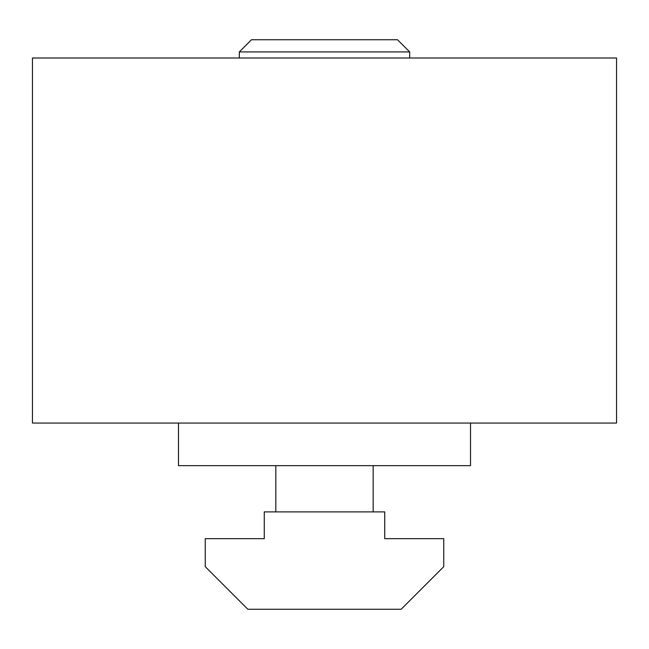 <?xml version="1.0" encoding="UTF-8"?>
<svg xmlns="http://www.w3.org/2000/svg" width="649" height="649" viewBox="0 0 649 649"><rect width="100%" height="100%" fill="white"/><g stroke="black" fill="none" stroke-linecap="round" stroke-linejoin="round"><path stroke-width="0.97" d="M373.175 465.658L373.175 511.899M275.825 465.658L275.825 511.899M409.681 51.92L397.512 39.751L251.488 39.751L239.319 51.92L409.681 51.92L409.681 58.004M239.319 51.92L239.319 58.004M616.55 58.004L616.55 423.067L32.45 423.067L32.45 58.004L616.55 58.004M470.525 423.067L470.525 465.658L178.475 465.658L178.475 423.067M384.735 511.899L264.265 511.899L264.265 538.67L205.246 538.67L205.246 566.658L247.837 609.249L401.163 609.249L443.754 566.658L443.754 538.67L384.735 538.67L384.735 511.899"/></g></svg>

